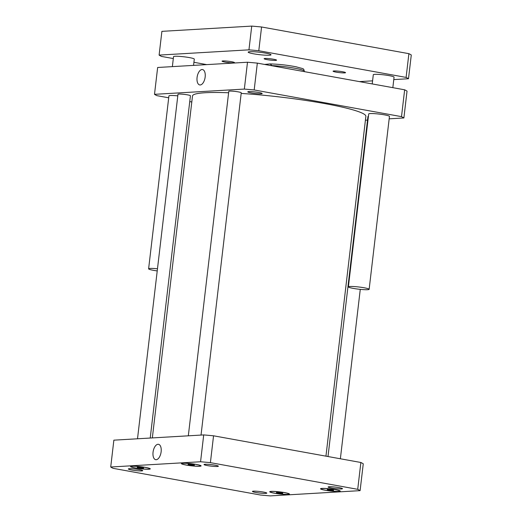 <?xml version="1.0" encoding="UTF-8"?>
<svg xmlns="http://www.w3.org/2000/svg" width="522" height="522" viewBox="0 0 522 522"><rect width="100%" height="100%" fill="white"/><g stroke="black" fill="none" stroke-linecap="round" stroke-linejoin="round"><path stroke-width="0.78" d="M222.972 60.937A6.271 0.659 6.7 0 1 230.013 61.465A6.271 0.659 6.7 0 1 234.522 62.633A6.271 0.659 6.7 0 1 228.218 62.555A6.271 0.659 6.7 0 1 222.065 61.172A6.271 0.659 6.7 0 1 222.972 60.937M265.026 58.477A6.271 0.659 6.7 0 1 272.066 59.006A6.271 0.659 6.7 0 1 276.575 60.174A6.271 0.659 6.7 0 1 270.272 60.095A6.271 0.659 6.7 0 1 264.119 58.712A6.271 0.659 6.7 0 1 265.026 58.477M333.989 70.966A6.271 0.659 6.7 0 1 341.029 71.494A6.271 0.659 6.7 0 1 345.538 72.662A6.271 0.659 6.7 0 1 339.228 72.584A6.271 0.659 6.7 0 1 333.075 71.201A6.271 0.659 6.7 0 1 333.989 70.966M349.897 286.487A10.453 1.096 -173.3 0 0 348.383 286.872A10.453 1.096 -173.3 0 0 358.634 289.181A10.453 1.096 -173.3 0 0 369.139 289.312A10.453 1.096 -173.3 0 0 361.629 287.361A10.453 1.096 -173.3 0 0 349.897 286.487M348.383 286.872L368.695 113.953A10.453 1.096 6.7 0 1 370.209 113.568A10.453 1.096 6.7 0 1 381.941 114.442A10.453 1.096 6.7 0 1 389.458 116.393L369.139 289.312M372.219 83.925L373.302 74.724A10.453 1.096 6.7 0 1 374.822 74.333A10.453 1.096 6.7 0 1 386.554 75.214A10.453 1.096 6.7 0 1 394.064 77.158L392.831 87.657M157.481 268.771A10.453 1.096 -173.3 0 0 150.134 268.438A10.453 1.096 -173.3 0 0 148.613 268.823A10.453 1.096 -173.3 0 0 157.226 270.925M148.613 268.823L168.926 95.904A10.453 1.096 6.7 0 1 170.446 95.519A10.453 1.096 6.7 0 1 177.793 95.852M172.364 66.627L173.532 56.67A10.453 1.096 6.7 0 1 175.053 56.285A10.453 1.096 6.7 0 1 186.785 57.166A10.453 1.096 6.7 0 1 194.295 59.11L193.558 65.387M408.491 78.737L411.284 54.993A128.04 13.448 -173.3 0 0 408.896 53.668L261.574 26.987A128.04 13.448 -173.3 0 0 251.734 26.1L161.898 31.353L159.106 55.097L248.948 49.844A128.04 13.448 6.7 0 1 258.788 50.732L406.109 77.413A128.04 13.448 6.7 0 1 408.491 78.737L393.777 79.598M249.842 51.704A11.497 1.207 6.7 0 1 262.749 52.663A11.497 1.207 6.7 0 1 271.009 54.81A11.497 1.207 6.7 0 1 259.454 54.666A11.497 1.207 6.7 0 1 248.172 52.128A11.497 1.207 6.7 0 1 249.842 51.704M372.584 80.838L359.404 81.608M173.311 58.562L161.494 56.422A128.04 13.448 6.7 0 1 159.106 55.097M206.738 64.617L193.923 62.294M264.51 64.421L270.089 63.919L272.314 65.837M406.109 77.413L408.896 53.668M258.788 50.732L261.574 26.987M248.948 49.844L251.734 26.1M161.135 451.758A7.81 3.961 100.3 0 1 155.7 459.68A7.81 3.961 100.3 0 1 153.194 451.289A7.81 3.961 100.3 0 1 158.486 444.307A7.81 3.961 100.3 0 1 161.135 451.758M205.159 77.008A7.81 3.961 100.3 0 1 199.724 84.936A7.81 3.961 100.3 0 1 197.218 76.538A7.81 3.961 100.3 0 1 202.51 69.556A7.81 3.961 100.3 0 1 205.159 77.008M328.005 456.528L367.945 116.53A6.271 0.659 6.7 0 1 368.415 116.341M188.318 435.811L228.786 91.33A6.271 0.659 6.7 0 1 229.7 91.096A6.271 0.659 6.7 0 1 236.74 91.624A6.271 0.659 6.7 0 1 241.249 92.792L201.035 435.074M137.508 438.787L177.976 94.299A6.271 0.659 6.7 0 1 178.889 94.064A6.271 0.659 6.7 0 1 185.93 94.593A6.271 0.659 6.7 0 1 190.432 95.761L150.225 438.043M261.117 93.81A7.23 0.757 6.7 0 1 253 93.203A7.23 0.757 6.7 0 1 247.8 91.852A7.23 0.757 6.7 0 1 248.85 91.585A7.23 0.757 6.7 0 1 256.968 92.192A7.23 0.757 6.7 0 1 262.168 93.542A7.23 0.757 6.7 0 1 261.117 93.81M154.499 94.325L157.651 67.482L247.493 62.235A128.04 13.448 6.7 0 1 257.333 63.123L404.654 89.804A128.04 13.448 6.7 0 1 407.036 91.128L403.884 117.965A128.04 13.448 -173.3 0 0 401.503 116.641L254.181 89.96A128.04 13.448 -173.3 0 0 244.342 89.073L154.499 94.325A128.04 13.448 -173.3 0 0 156.881 95.65L168.704 97.79M365.413 120.217L367.527 120.093M389.171 118.827L403.884 117.965M189.747 101.601L191.802 101.973M325.95 456.156L365.87 116.328A87.278 9.168 -173.3 0 0 241.171 93.431M228.616 92.772A87.278 9.168 -173.3 0 0 192.507 95.963L152.339 437.919M244.342 89.073L247.493 62.235M254.181 89.96L257.333 63.123M401.503 116.641L404.654 89.804M129.397 468.691A7.23 0.757 6.7 0 1 137.514 469.298A7.23 0.757 6.7 0 1 142.708 470.648A7.23 0.757 6.7 0 1 135.439 470.557A7.23 0.757 6.7 0 1 128.347 468.958A7.23 0.757 6.7 0 1 129.397 468.691M205.074 464.267A7.23 0.757 6.7 0 1 213.191 464.874A7.23 0.757 6.7 0 1 218.385 466.224A7.23 0.757 6.7 0 1 211.116 466.133A7.23 0.757 6.7 0 1 204.024 464.534A7.23 0.757 6.7 0 1 205.074 464.267M329.16 486.745A7.23 0.757 6.7 0 1 337.277 487.346A7.23 0.757 6.7 0 1 342.478 488.696A7.23 0.757 6.7 0 1 335.209 488.605A7.23 0.757 6.7 0 1 328.116 487.006A7.23 0.757 6.7 0 1 329.16 486.745M253.49 491.163A7.23 0.757 6.7 0 1 261.6 491.77A7.23 0.757 6.7 0 1 266.801 493.12A7.23 0.757 6.7 0 1 259.532 493.029A7.23 0.757 6.7 0 1 252.439 491.43A7.23 0.757 6.7 0 1 253.49 491.163M327.242 489.76L327.327 489.388L330.485 489.571L333.551 490.125L333.467 490.497L330.309 490.315L327.242 489.76M330.309 490.315L330.4 489.564M333.467 490.497L333.512 490.119M188.083 464.56L188.168 464.188L191.326 464.371L194.393 464.926L194.308 465.298L191.15 465.115L188.083 464.56M191.15 465.115L191.241 464.365M194.308 465.298L194.354 464.919M137.266 467.529L137.358 467.157L140.516 467.34L143.583 467.895L143.498 468.267L140.34 468.084L137.266 467.529M140.34 468.084L140.431 467.334M143.498 468.267L143.543 467.888M276.425 492.729L276.516 492.357L279.675 492.54L282.741 493.094L282.656 493.473L276.425 492.729M279.498 493.283L279.59 492.533M282.656 493.473L282.702 493.088M322.42 488.501A9.409 0.985 -173.3 0 0 321.056 488.846A9.409 0.985 -173.3 0 0 330.282 490.928A9.409 0.985 -173.3 0 0 339.737 491.039A9.409 0.985 -173.3 0 0 332.977 489.29A9.409 0.985 -173.3 0 0 322.42 488.501M321.976 488.416A9.931 1.044 6.7 0 1 333.121 489.251A9.931 1.044 6.7 0 1 340.259 491.104A9.931 1.044 6.7 0 1 330.276 490.98A9.931 1.044 6.7 0 1 320.534 488.788A9.931 1.044 6.7 0 1 321.976 488.416M183.261 463.295A9.409 0.985 -173.3 0 0 181.891 463.647A9.409 0.985 -173.3 0 0 191.124 465.722A9.409 0.985 -173.3 0 0 200.578 465.839A9.409 0.985 -173.3 0 0 193.819 464.084A9.409 0.985 -173.3 0 0 183.261 463.295M182.817 463.216A9.931 1.044 6.7 0 1 193.962 464.051A9.931 1.044 6.7 0 1 201.1 465.898A9.931 1.044 6.7 0 1 191.117 465.781A9.931 1.044 6.7 0 1 181.375 463.582A9.931 1.044 6.7 0 1 182.817 463.216M132.451 466.27A9.409 0.985 -173.3 0 0 131.081 466.616A9.409 0.985 -173.3 0 0 140.314 468.691A9.409 0.985 -173.3 0 0 149.768 468.808A9.409 0.985 -173.3 0 0 143.008 467.053A9.409 0.985 -173.3 0 0 132.451 466.27M132.007 466.185A9.931 1.044 6.7 0 1 143.152 467.02A9.931 1.044 6.7 0 1 150.29 468.873A9.931 1.044 6.7 0 1 140.307 468.749A9.931 1.044 6.7 0 1 130.565 466.551A9.931 1.044 6.7 0 1 132.007 466.185M271.61 491.47A9.409 0.985 -173.3 0 0 270.239 491.815A9.409 0.985 -173.3 0 0 279.472 493.897A9.409 0.985 -173.3 0 0 288.927 494.008A9.409 0.985 -173.3 0 0 282.167 492.259A9.409 0.985 -173.3 0 0 271.61 491.47M271.166 491.391A9.931 1.044 6.7 0 1 282.311 492.22A9.931 1.044 6.7 0 1 289.449 494.073A9.931 1.044 6.7 0 1 279.466 493.949A9.931 1.044 6.7 0 1 269.724 491.757A9.931 1.044 6.7 0 1 271.166 491.391M270.265 495.9A128.04 13.448 6.7 0 1 260.426 495.013L113.104 468.332A128.04 13.448 6.7 0 1 110.716 467.007L200.559 461.755A128.04 13.448 6.7 0 1 210.399 462.642L357.72 489.323A128.04 13.448 6.7 0 1 360.102 490.647L270.265 495.9M360.102 490.647L363.26 463.81A128.04 13.448 -173.3 0 0 360.872 462.485L213.55 435.805A128.04 13.448 -173.3 0 0 203.71 434.917L113.868 440.163L110.716 467.007M203.71 434.917L200.559 461.755M213.55 435.805L210.399 462.642M360.872 462.485L357.72 489.323M272.34 65.609A20.906 2.199 6.7 0 1 293.638 68.01A20.906 2.199 6.7 0 1 304.346 71.214C303.308 68.088 304.62 69.263 296.268 66.836C287.25 65.1 278.526 64.128 270.089 63.919M304.293 71.625L304.346 71.214M340.37 458.773L360.271 289.358M339.737 491.039L339.776 490.713M321.056 488.846L321.095 488.514M200.578 465.839L200.618 465.507M181.891 463.647L181.93 463.314M149.768 468.808L149.807 468.475M131.081 466.616L131.12 466.283M288.927 494.008L288.966 493.681M270.239 491.815L270.279 491.483"/></g></svg>
